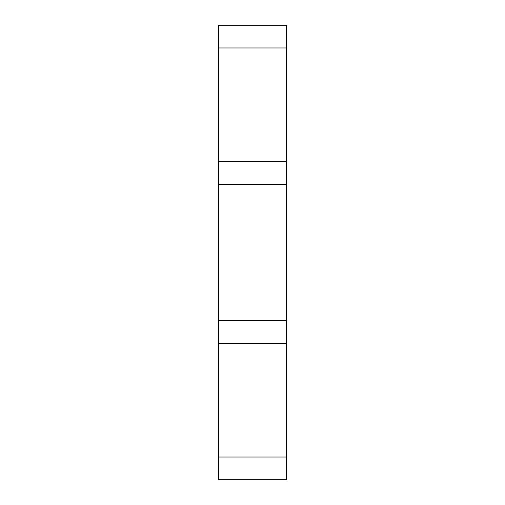 <?xml version="1.0" encoding="UTF-8"?>
<svg xmlns="http://www.w3.org/2000/svg" width="505" height="505" viewBox="0 0 505 505"><rect width="100%" height="100%" fill="white"/><g stroke="black" fill="none" stroke-linecap="round" stroke-linejoin="round"><path stroke-width="0.76" d="M218.412 457.025L218.412 479.75L286.587 479.75L286.587 457.025L218.412 457.025L218.412 343.4L286.587 343.4L286.587 457.025M218.412 47.975L286.587 47.975L286.587 25.25L218.412 25.25L218.412 343.4M286.587 343.4L286.587 320.675L218.412 320.675M218.412 184.325L286.587 184.325L286.587 320.675M286.587 184.325L286.587 161.6L218.412 161.6M286.587 47.975L286.587 161.6"/></g></svg>
